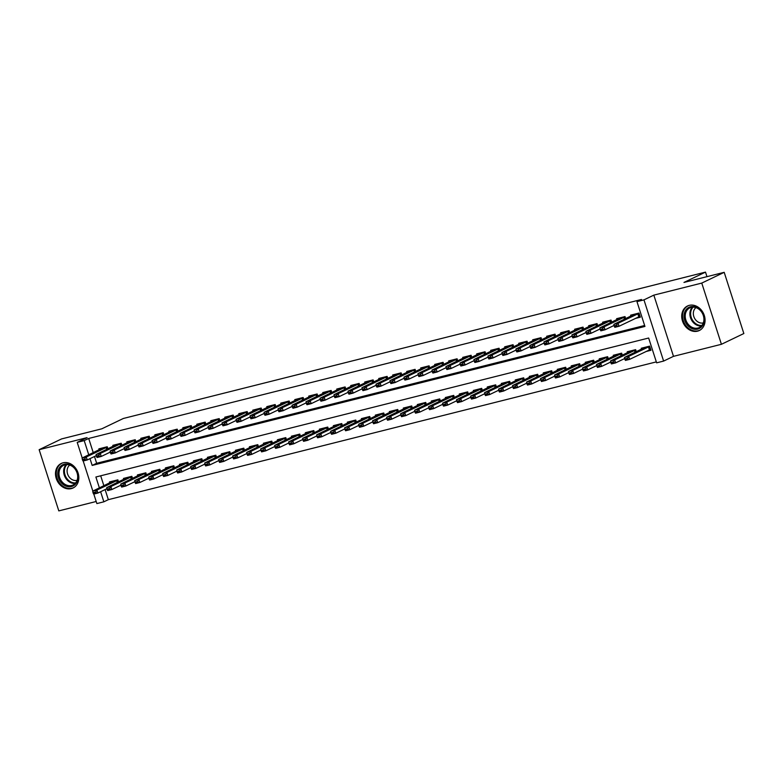 <?xml version="1.0" encoding="UTF-8"?>
<svg xmlns="http://www.w3.org/2000/svg" width="783" height="783" viewBox="0 0 783 783"><rect width="100%" height="100%" fill="white"/><g stroke="black" fill="none" stroke-linecap="round" stroke-linejoin="round"><path stroke-width="1.17" d="M71.312 488.612A13.614 11.177 -115.6 0 0 73.054 487.985A13.614 11.177 -115.6 0 0 77.703 471.914A13.614 11.177 -115.6 0 0 63.022 462.812A13.614 11.177 -115.6 0 0 61.28 463.438A13.614 11.177 -115.6 0 0 56.63 479.519A13.614 11.177 -115.6 0 0 71.312 488.612M697.545 331.17A13.614 11.177 -115.6 0 0 699.288 330.534A13.614 11.177 -115.6 0 0 703.937 314.463A13.614 11.177 -115.6 0 0 689.255 305.36A13.614 11.177 -115.6 0 0 687.513 305.987A13.614 11.177 -115.6 0 0 682.864 322.067A13.614 11.177 -115.6 0 0 697.545 331.17M105.108 489.581L108.348 499.662L103.855 501.815L96.857 503.577L93.813 494.073M706.961 276.653L705.503 272.112L123.352 418.474L101.819 428.81L61.583 438.92L39.15 449.687L58.803 510.888L96.192 501.492M705.503 272.112L683.97 282.438L724.197 272.327L743.85 333.529L721.417 344.295L701.764 283.084L653.834 295.132L643.969 299.869L663.612 361.08L656.624 362.832L648.657 338.021L95.888 477.004L99.402 487.926M653.834 295.132L673.488 356.343L721.417 344.295M673.488 356.343L663.612 361.08M108.348 499.662L656.311 361.893M724.197 272.327L701.764 283.084M107.907 448.855L107.232 446.75L98.844 448.865L99.157 449.863M121.903 445.341L121.228 443.237L112.83 445.351L113.153 446.339M135.899 441.818L135.224 439.713L126.826 441.827L127.149 442.826M149.896 438.304L149.22 436.2L140.823 438.314L141.146 439.302M163.892 434.78L163.216 432.686L154.819 434.79L155.132 435.788M177.878 431.267L177.203 429.162L168.815 431.276L169.128 432.265M191.874 427.743L191.199 425.649L182.801 427.753L183.124 428.751M205.87 424.229L205.195 422.125L196.797 424.239L197.12 425.228M219.866 420.706L219.191 418.611L210.793 420.716L211.107 421.714M233.853 417.192L233.187 415.088L224.79 417.202L225.103 418.191M247.849 413.669L247.174 411.574L238.776 413.678L239.099 414.677M261.845 410.155L261.17 408.051L252.772 410.165L253.095 411.153M275.841 406.631L275.166 404.537L266.768 406.641L267.091 407.64M289.837 403.118L289.162 401.013L280.764 403.128L281.077 404.116M303.824 399.594L303.148 397.5L294.76 399.604L295.074 400.602M317.82 396.081L317.144 393.976L308.747 396.09L309.07 397.079M331.816 392.557L331.14 390.463L322.743 392.567L323.066 393.565M345.812 389.043L345.137 386.939L336.739 389.053L337.062 390.051M359.798 385.52L359.133 383.425L350.735 385.53L351.048 386.528M373.794 382.006L373.119 379.902L364.721 382.016L365.044 383.014M387.791 378.483L387.115 376.388L378.718 378.492L379.041 379.491M401.787 374.969L401.111 372.865L392.714 374.979L393.037 375.977M415.783 371.455L415.107 369.351L406.71 371.465L407.023 372.454M429.769 367.932L429.094 365.827L420.706 367.941L421.019 368.94M443.765 364.418L443.09 362.314L434.692 364.428L435.015 365.416M457.761 360.894L457.086 358.79L448.688 360.904L449.011 361.903M471.757 357.381L471.082 355.276L462.684 357.391L463.007 358.379M485.754 353.857L485.078 351.753L476.681 353.867L476.994 354.865M499.74 350.344L499.065 348.239L490.667 350.353L490.99 351.342M513.736 346.82L513.061 344.716L504.663 346.83L504.986 347.828M527.732 343.306L527.057 341.202L518.659 343.316L518.982 344.305M541.728 339.783L541.053 337.679L532.655 339.793L532.969 340.791M555.715 336.269L555.039 334.165L546.651 336.279L546.965 337.267M569.711 332.746L569.035 330.641L560.638 332.755L560.961 333.754M583.707 329.232L583.032 327.128L574.634 329.242L574.957 330.23M597.703 325.708L597.028 323.614L588.63 325.718L588.953 326.717M611.699 322.195L611.024 320.09L602.626 322.204L602.939 323.193M625.686 318.671L625.01 316.577L616.622 318.681L616.935 319.679M645.936 351.538L650.957 350.275L649.626 346.135L641.238 348.249L641.551 349.247M100.684 475.8L103.885 485.773M636.315 351.763L635.639 349.658L627.242 351.773L627.555 352.761M622.319 355.276L621.643 353.172L613.246 355.286L613.569 356.285M608.322 358.8L607.647 356.696L599.249 358.81L599.572 359.798M594.326 362.314L593.651 360.209L585.253 362.323L585.576 363.322M580.33 365.837L579.665 363.733L571.267 365.847L571.58 366.836M566.344 369.351L565.669 367.247L557.271 369.361L557.594 370.359M552.348 372.865L551.672 370.77L543.275 372.874L543.598 373.873M538.352 376.388L537.676 374.284L529.279 376.398L529.602 377.396M524.356 379.902L523.68 377.807L515.292 379.912L515.606 380.91M510.369 383.425L509.694 381.321L501.296 383.435L501.609 384.433M496.373 386.939L495.698 384.844L487.3 386.949L487.623 387.947M482.377 390.463L481.702 388.358L473.304 390.472L473.627 391.461M468.381 393.976L467.705 391.882L459.308 393.986L459.631 394.984M454.385 397.5L453.719 395.395L445.321 397.51L445.635 398.498M440.398 401.013L439.723 398.919L431.325 401.023L431.648 402.022M426.402 404.537L425.727 402.433L417.329 404.547L417.652 405.535M412.406 408.051L411.731 405.956L403.333 408.06L403.656 409.059M398.41 411.574L397.735 409.47L389.347 411.584L389.66 412.572M384.424 415.088L383.748 412.993L375.351 415.098L375.664 416.096M370.428 418.611L369.752 416.507L361.354 418.621L361.677 419.61M356.431 422.125L355.756 420.031L347.358 422.135L347.681 423.133M342.435 425.649L341.76 423.544L333.362 425.658L333.685 426.647M328.439 429.162L327.774 427.068L319.376 429.172L319.689 430.17M314.453 432.686L313.777 430.581L305.38 432.696L305.693 433.684M300.457 436.2L299.781 434.105L291.384 436.209L291.707 437.208M286.461 439.723L285.785 437.619L277.388 439.733L277.711 440.721M272.464 443.237L271.789 441.132L263.401 443.247L263.714 444.245M258.478 446.76L257.803 444.656L249.405 446.77L249.718 447.759M244.482 450.274L243.807 448.17L235.409 450.284L235.732 451.282M230.486 453.797L229.811 451.693L221.413 453.807L221.736 454.796M216.49 457.311L215.814 455.207L207.417 457.321L207.74 458.319M202.494 460.835L201.818 458.73L193.43 460.844L193.744 461.833M188.507 464.348L187.832 462.244L179.434 464.358L179.747 465.356M174.511 467.872L173.836 465.768L165.438 467.882L165.761 468.87M160.515 471.386L159.84 469.281L151.442 471.395L151.765 472.394M146.519 474.909L145.844 472.805L137.446 474.919L137.769 475.907M132.533 478.423L131.857 476.318L123.46 478.433L123.773 479.431M118.536 481.936L117.861 479.842L109.463 481.946L109.786 482.945M89.996 458.652L92.169 465.425L644.938 326.442L636.971 301.631L641.453 299.478L88.694 438.46L93.265 452.691M94.489 456.499L96.661 463.272L644.634 325.493M635.307 318.456L640.337 317.193L639.006 313.053L630.609 315.167L630.932 316.156M82.225 457.986L77.204 442.366L87.079 437.628L39.15 449.687M77.204 442.366L84.202 440.604L88.773 454.845M88.694 438.46L84.202 440.604M636.971 301.631L643.969 299.869M92.844 491.068L83.184 460.991M100.625 491.734L103.855 501.815M96.661 463.272L92.169 465.425M639.036 316.675L640.083 316.41M614.156 325.875L614.312 326.374L616.417 325.845L616.25 325.346L614.156 325.875L613.872 324.338L634.7 314.14M639.085 313.288L618.071 323.281L619.03 326.266L614.831 327.323L614.312 326.374M640.044 316.273L619.03 326.266L616.417 325.845M613.872 324.338L618.071 323.281L616.25 325.346M650.712 349.502L649.655 349.766M645.329 347.221L624.491 357.43L628.69 356.373L649.704 346.38M626.88 358.438L624.775 358.966L624.932 359.456L627.036 358.927L628.69 356.373L629.649 359.348L650.663 349.355M627.036 358.927L629.649 359.348L625.451 360.405L624.932 359.456M624.491 357.43L624.775 358.966M690.528 306.75A11.784 9.68 64.4 0 1 703.565 315.539A11.784 9.68 64.4 0 1 697.702 329.085A11.784 9.68 64.4 0 1 684.675 320.296A11.784 9.68 64.4 0 1 690.528 306.75M697.888 328.038A10.903 8.956 -115.6 0 0 699.278 327.539A10.903 8.956 -115.6 0 0 703.007 314.658A10.903 8.956 -115.6 0 0 691.242 307.367A10.903 8.956 -115.6 0 0 689.852 307.866A10.903 8.956 -115.6 0 0 686.123 320.746A10.903 8.956 -115.6 0 0 697.888 328.038M703.32 322.899A8.584 7.057 64.4 0 1 703.31 322.909A8.584 7.057 64.4 0 1 694.325 317.81A8.584 7.057 64.4 0 1 695.989 307.621M688.825 305.478A13.526 11.109 -115.6 0 0 688.267 305.722A13.526 11.109 -115.6 0 0 683.647 321.696A13.526 11.109 -115.6 0 0 698.23 330.739A13.526 11.109 -115.6 0 0 699.963 330.113A13.526 11.109 -115.6 0 0 700.501 329.829M74.277 467.725A11.784 9.68 64.4 0 1 75.716 483.855A11.784 9.68 64.4 0 1 61.495 483.013A11.784 9.68 64.4 0 1 60.056 466.883A11.784 9.68 64.4 0 1 74.277 467.725M62.425 482.23A10.903 8.956 -115.6 0 0 73.054 484.99A10.903 8.956 -115.6 0 0 74.248 468.077A10.903 8.956 -115.6 0 0 63.619 465.317A10.903 8.956 -115.6 0 0 62.425 482.23M77.086 480.351A8.584 7.057 64.4 0 1 69.804 477.787A8.584 7.057 64.4 0 1 69.756 465.073M62.591 462.929A13.526 11.109 -115.6 0 0 62.033 463.174A13.526 11.109 -115.6 0 0 60.555 484.139A13.526 11.109 -115.6 0 0 73.739 487.564A13.526 11.109 -115.6 0 0 74.268 487.28M600.16 329.398L600.316 329.888L602.421 329.369L602.264 328.87L600.16 329.398L599.876 327.862L620.713 317.653M625.088 316.812L604.075 326.805L605.034 329.78L600.835 330.837L600.316 329.888M614.078 325.444L605.034 329.78L602.421 329.369M599.876 327.862L604.075 326.805L602.264 328.87M586.164 332.912L586.33 333.411L588.425 332.883L588.268 332.384L586.164 332.912L585.89 331.375L606.717 321.177M611.092 320.325L590.079 330.318L591.038 333.304L586.839 334.361L586.33 333.411M600.081 328.968L591.038 333.304L588.425 332.883M585.89 331.375L590.079 330.318L588.268 332.384M572.167 336.436L572.334 336.925L574.428 336.406L574.272 335.907L572.167 336.436L571.893 334.899L592.721 324.691M597.106 323.849L576.092 333.842L577.042 336.817L572.843 337.874L572.334 336.925M586.085 332.481L577.042 336.817L574.428 336.406M571.893 334.899L576.092 333.842L574.272 335.907M558.181 339.949L558.338 340.448L560.432 339.92L560.276 339.421L558.181 339.949L557.897 338.413L578.725 328.214M583.11 327.363L562.096 337.356L563.055 340.341L558.856 341.388L558.338 340.448M572.089 336.005L563.055 340.341L560.432 339.92M557.897 338.413L562.096 337.356L560.276 339.421M631.333 350.735L610.505 360.943L614.704 359.886L635.708 349.893M612.883 361.952L610.779 362.48L610.946 362.979L613.04 362.451L614.704 359.886L615.653 362.872L624.697 358.526M613.04 362.451L615.653 362.872L611.454 363.919L610.946 362.979M610.505 360.943L610.779 362.48M617.337 354.259L596.509 364.467L600.708 363.41L621.722 353.417M598.887 365.475L596.793 366.004L596.949 366.493L599.044 365.964L600.708 363.41L601.657 366.385L610.701 362.049M599.044 365.964L601.657 366.385L597.468 367.442L596.949 366.493M596.509 364.467L596.793 366.004M603.341 357.772L582.513 367.981L586.712 366.924L607.725 356.931M584.891 368.989L582.797 369.517L582.953 370.016L585.058 369.488L586.712 366.924L587.671 369.909L596.705 365.563M585.058 369.488L587.671 369.909L583.472 370.956L582.953 370.016M582.513 367.981L582.797 369.517M589.354 361.296L568.517 371.504L572.716 370.447L593.729 360.454M570.895 372.512L568.801 373.041L568.957 373.53L571.061 373.002L572.716 370.447L573.675 373.422L582.718 369.087M571.061 373.002L573.675 373.422L569.476 374.48L568.957 373.53M568.517 371.504L568.801 373.041M544.185 343.473L544.342 343.962L546.446 343.434L546.28 342.944L544.185 343.473L543.901 341.936L564.729 331.728M569.114 330.886L548.1 340.879L549.059 343.854L544.86 344.911L544.342 343.962M558.103 339.519L549.059 343.854L546.446 343.434M543.901 341.936L548.1 340.879L546.28 342.944M575.358 364.809L554.521 375.018L558.719 373.961L579.733 363.968M556.909 376.026L554.804 376.554L554.971 377.054L557.065 376.525L558.719 373.961L559.679 376.936L568.722 372.6M557.065 376.525L559.679 376.936L555.48 377.993L554.971 377.054M554.521 375.018L554.804 376.554M530.189 346.986L530.345 347.486L532.45 346.957L532.293 346.458L530.189 346.986L529.905 345.45L550.743 335.251M555.118 334.4L534.104 344.393L535.063 347.378L530.864 348.425L530.345 347.486M544.107 343.032L535.063 347.378L532.45 346.957M529.905 345.45L534.104 344.393L532.293 346.458M561.362 368.333L540.534 378.541L544.733 377.484L565.747 367.491M542.913 379.549L540.808 380.078L540.975 380.567L543.069 380.039L544.733 377.484L545.682 380.46L554.726 376.124M543.069 380.039L545.682 380.46L541.484 381.517L540.975 380.567M540.534 378.541L540.808 380.078M516.193 350.51L516.359 350.999L518.454 350.471L518.297 349.981L516.193 350.51L515.919 348.973L536.746 338.765M541.131 337.923L520.118 347.916L521.067 350.892L516.868 351.949L516.359 350.999M530.111 346.556L521.067 350.892L518.454 350.471M515.919 348.973L520.118 347.916L518.297 349.981M547.366 371.847L526.538 382.055L530.737 380.998L551.751 371.005M528.916 383.063L526.822 383.592L526.979 384.091L529.073 383.562L530.737 380.998L531.696 383.973L540.73 379.638M529.073 383.562L531.696 383.973L527.497 385.03L526.979 384.091M526.538 382.055L526.822 383.592M502.206 354.024L502.363 354.523L504.458 353.994L504.301 353.495L502.206 354.024L501.923 352.487L522.75 342.288M527.135 341.437L506.121 351.43L507.071 354.415L502.882 355.462L502.363 354.523M516.114 350.07L507.071 354.415L504.458 353.994M501.923 352.487L506.121 351.43L504.301 353.495M533.37 375.37L512.542 385.579L516.741 384.522L537.755 374.528M514.92 386.587L512.826 387.115L512.982 387.605L515.087 387.076L516.741 384.522L517.7 387.497L526.744 383.161M515.087 387.076L517.7 387.497L513.501 388.554L512.982 387.605M512.542 385.579L512.826 387.115M488.21 357.547L488.367 358.037L490.471 357.508L490.305 357.019L488.21 357.547L487.926 356.011L508.754 345.802M513.139 344.96L492.125 354.953L493.084 357.929L488.886 358.986L488.367 358.037M502.118 353.593L493.084 357.929L490.471 357.508M487.926 356.011L492.125 354.953L490.305 357.019M519.383 378.884L498.546 389.092L502.745 388.035L523.758 378.042M500.934 390.1L498.83 390.629L498.986 391.128L501.091 390.6L502.745 388.035L503.704 391.011L512.748 386.675M501.091 390.6L503.704 391.011L499.505 392.068L498.986 391.128M498.546 389.092L498.83 390.629M474.214 361.061L474.371 361.56L476.475 361.032L476.309 360.532L474.214 361.061L473.93 359.524L494.768 349.316M499.143 348.474L478.129 358.467L479.088 361.452L474.889 362.5L474.371 361.56M488.132 357.107L479.088 361.452L476.475 361.032M473.93 359.524L478.129 358.467L476.309 360.532M505.387 382.407L484.56 392.616L488.758 391.559L509.762 381.566M486.938 393.624L484.834 394.143L485 394.642L487.095 394.113L488.758 391.559L489.708 394.534L498.751 390.198M487.095 394.113L489.708 394.534L485.509 395.591L485 394.642M484.56 392.616L484.834 394.143M460.218 364.584L460.384 365.074L462.479 364.545L462.322 364.056L460.218 364.584L459.934 363.048L480.772 352.839M485.147 351.998L464.133 361.991L465.092 364.966L460.893 366.023L460.384 365.074M474.136 360.63L465.092 364.966L462.479 364.545M459.934 363.048L464.133 361.991L462.322 364.056M491.391 385.921L470.563 396.129L474.762 395.072L495.776 385.079M472.942 397.138L470.847 397.666L471.004 398.165L473.098 397.637L474.762 395.072L475.712 398.048L484.755 393.712M473.098 397.637L475.712 398.048L471.513 399.105L471.004 398.165M470.563 396.129L470.847 397.666M446.222 368.098L446.388 368.597L448.483 368.069L448.326 367.57L446.222 368.098L445.948 366.561L466.776 356.353M471.16 355.511L450.147 365.504L451.096 368.49L446.897 369.537L446.388 368.597M460.14 364.144L451.096 368.49L448.483 368.069M445.948 366.561L450.147 365.504L448.326 367.57M477.395 389.445L456.567 399.643L460.766 398.596L481.78 388.603M458.946 400.661L456.851 401.18L457.008 401.679L459.112 401.15L460.766 398.596L461.725 401.571L470.759 397.235M459.112 401.15L461.725 401.571L457.526 402.628L457.008 401.679M456.567 399.643L456.851 401.18M432.236 371.622L432.392 372.111L434.487 371.582L434.33 371.093L432.236 371.622L431.952 370.085L452.78 359.877M457.164 359.035L436.151 369.028L437.11 372.003L432.911 373.06L432.392 372.111M446.144 367.667L437.11 372.003L434.487 371.582M431.952 370.085L436.151 369.028L434.33 371.093M463.409 392.958L442.571 403.167L446.77 402.11L467.784 392.117M444.95 404.175L442.855 404.703L443.012 405.202L445.116 404.674L446.77 402.11L447.729 405.085L456.773 400.749M445.116 404.674L447.729 405.085L443.53 406.142L443.012 405.202M442.571 403.167L442.855 404.703M418.239 375.135L418.396 375.634L420.5 375.106L420.334 374.607L418.239 375.135L417.956 373.599L438.783 363.39M443.168 362.549L422.154 372.542L423.114 375.517L418.915 376.574L418.396 375.634M432.157 371.181L423.114 375.517L420.5 375.106M417.956 373.599L422.154 372.542L420.334 374.607M449.413 396.482L428.575 406.68L432.774 405.633L453.788 395.64M430.963 407.689L428.859 408.217L429.015 408.716L431.12 408.188L432.774 405.633L433.733 408.609L442.777 404.273M431.12 408.188L433.733 408.609L429.534 409.666L429.015 408.716M428.575 406.68L428.859 408.217M404.243 378.659L404.4 379.148L406.504 378.62L406.348 378.13L404.243 378.659L403.959 377.122L424.797 366.914M429.172 366.072L408.158 376.065L409.118 379.041L404.919 380.098L404.4 379.148M418.161 374.705L409.118 379.041L406.504 378.62M403.959 377.122L408.158 376.065L406.348 378.13M435.417 399.996L414.589 410.204L418.788 409.147L439.801 399.154M416.967 411.212L414.863 411.741L415.029 412.24L417.124 411.711L418.788 409.147L419.737 412.122L428.781 407.786M417.124 411.711L419.737 412.122L415.538 413.179L415.029 412.24M414.589 410.204L414.863 411.741M390.247 382.173L390.414 382.672L392.508 382.143L392.352 381.644L390.247 382.173L389.973 380.636L410.801 370.428M415.176 369.586L394.172 379.579L395.121 382.554L390.923 383.611L390.414 382.672M404.165 378.218L395.121 382.554L392.508 382.143M389.973 380.636L394.172 379.579L392.352 381.644M421.42 403.519L400.593 413.718L404.791 412.67L425.805 402.668M402.971 414.726L400.876 415.254L401.033 415.753L403.128 415.225L404.791 412.67L405.751 415.646L414.784 411.31M403.128 415.225L405.751 415.646L401.552 416.703L401.033 415.753M400.593 413.718L400.876 415.254M376.261 385.696L376.417 386.185L378.512 385.657L378.355 385.167L376.261 385.696L375.977 384.159L396.805 373.951M401.19 373.109L380.176 383.102L381.125 386.078L376.926 387.135L376.417 386.185M390.169 381.742L381.125 386.078L378.512 385.657M375.977 384.159L380.176 383.102L378.355 385.167M407.424 407.033L386.596 417.241L390.795 416.184L411.809 406.191M388.975 418.249L386.88 418.778L387.037 419.277L389.141 418.748L390.795 416.184L391.754 419.159L400.798 414.824M389.141 418.748L391.754 419.159L387.556 420.217L387.037 419.277M386.596 417.241L386.88 418.778M362.265 389.21L362.421 389.709L364.526 389.18L364.359 388.681L362.265 389.21L361.981 387.673L382.809 377.465M387.194 376.623L366.18 386.616L367.139 389.591L362.94 390.648L362.421 389.709M376.173 385.256L367.139 389.591L364.526 389.18M361.981 387.673L366.18 386.616L364.359 388.681M393.438 410.556L372.6 420.755L376.799 419.708L397.813 409.705M374.988 421.763L372.884 422.291L373.041 422.791L375.145 422.262L376.799 419.708L377.758 422.683L386.802 418.347M375.145 422.262L377.758 422.683L373.56 423.74L373.041 422.791M372.6 420.755L372.884 422.291M348.269 392.723L348.425 393.223L350.53 392.694L350.363 392.205L348.269 392.723L347.985 391.197L368.822 380.988M373.197 380.147L352.184 390.14L353.143 393.115L348.944 394.172L348.425 393.223M362.186 388.779L353.143 393.115L350.53 392.694M347.985 391.197L352.184 390.14L350.363 392.205M379.442 414.07L358.614 424.278L362.803 423.221L383.817 413.228M360.992 425.286L358.888 425.815L359.054 426.314L361.149 425.786L362.803 423.221L363.762 426.197L372.806 421.861M361.149 425.786L363.762 426.197L359.563 427.254L359.054 426.314M358.614 424.278L358.888 425.815M334.272 396.247L334.429 396.746L336.533 396.218L336.377 395.718L334.272 396.247L333.989 394.71L354.826 384.502M359.201 383.66L338.187 393.653L339.147 396.629L334.948 397.686L334.429 396.746M348.19 392.293L339.147 396.629L336.533 396.218M333.989 394.71L338.187 393.653L336.377 395.718M365.446 417.593L344.618 427.792L348.817 426.735L369.83 416.742M346.996 428.8L344.902 429.329L345.058 429.828L347.153 429.299L348.817 426.735L349.766 429.72L358.81 425.384M347.153 429.299L349.766 429.72L345.567 430.777L345.058 429.828M344.618 427.792L344.902 429.329M320.276 399.761L320.443 400.26L322.537 399.731L322.381 399.242L320.276 399.761L320.002 398.224L340.83 388.025M345.215 387.184L324.201 397.177L325.151 400.152L320.952 401.209L320.443 400.26M334.194 395.816L325.151 400.152L322.537 399.731M320.002 398.224L324.201 397.177L322.381 399.242M351.45 421.107L330.622 431.316L334.821 430.259L355.834 420.265M333 432.324L330.906 432.852L331.062 433.351L333.157 432.823L334.821 430.259L335.78 433.234L344.814 428.898M333.157 432.823L335.78 433.234L331.581 434.291L331.062 433.351M330.622 431.316L330.906 432.852M306.29 403.284L306.447 403.783L308.541 403.255L308.385 402.756L306.29 403.284L306.006 401.748L326.834 391.539M331.219 390.697L310.205 400.69L311.164 403.666L306.965 404.723L306.447 403.783M320.198 399.33L311.164 403.666L308.541 403.255M306.006 401.748L310.205 400.69L308.385 402.756M337.463 424.631L316.626 434.829L320.824 433.772L341.838 423.779M319.004 435.837L316.909 436.366L317.066 436.865L319.17 436.337L320.824 433.772L321.784 436.757L330.827 432.422M319.17 436.337L321.784 436.757L317.585 437.814L317.066 436.865M316.626 434.829L316.909 436.366M292.294 406.798L292.451 407.297L294.555 406.769L294.388 406.279L292.294 406.798L292.01 405.261L312.838 395.063M317.223 394.221L296.209 404.214L297.168 407.189L292.969 408.246L292.451 407.297M306.212 402.854L297.168 407.189L294.555 406.769M292.01 405.261L296.209 404.214L294.388 406.279M323.467 428.144L302.63 438.353L306.828 437.296L327.842 427.303M305.018 439.361L302.913 439.889L303.07 440.379L305.174 439.86L306.828 437.296L307.788 440.271L316.831 435.935M305.174 439.86L307.788 440.271L303.589 441.328L303.07 440.379M302.63 438.353L302.913 439.889M278.298 410.321L278.454 410.821L280.559 410.292L280.402 409.793L278.298 410.321L278.014 408.785L298.852 398.576M303.227 397.735L282.213 407.728L283.172 410.703L278.973 411.76L278.454 410.821M292.216 406.367L283.172 410.703L280.559 410.292M278.014 408.785L282.213 407.728L280.402 409.793M309.471 431.668L288.643 441.866L292.842 440.809L313.856 430.816M291.022 442.875L288.917 443.403L289.084 443.902L291.178 443.374L292.842 440.809L293.791 443.795L302.835 439.459M291.178 443.374L293.791 443.795L289.593 444.852L289.084 443.902M288.643 441.866L288.917 443.403M264.302 413.835L264.468 414.334L266.563 413.806L266.406 413.307L264.302 413.835L264.028 412.298L284.855 402.1M289.23 401.248L268.226 411.251L269.176 414.227L264.977 415.284L264.468 414.334M278.219 409.891L269.176 414.227L266.563 413.806M264.028 412.298L268.226 411.251L266.406 413.307M295.475 435.182L274.647 445.39L278.846 444.333L299.86 434.34M277.025 446.398L274.931 446.927L275.087 447.416L277.182 446.897L278.846 444.333L279.795 447.308L288.839 442.972M277.182 446.897L279.795 447.308L275.606 448.365L275.087 447.416M274.647 445.39L274.931 446.927M250.315 417.359L250.472 417.858L252.566 417.329L252.41 416.83L250.315 417.359L250.031 415.822L270.859 405.614M275.244 404.772L254.23 414.765L255.18 417.74L250.981 418.797L250.472 417.858M264.223 413.404L255.18 417.74L252.566 417.329M250.031 415.822L254.23 414.765L252.41 416.83M281.479 438.705L260.651 448.904L264.85 447.847L285.864 437.854M263.029 449.912L260.935 450.44L261.091 450.939L263.196 450.411L264.85 447.847L265.809 450.832L274.853 446.496M263.196 450.411L265.809 450.832L261.61 451.879L261.091 450.939M260.651 448.904L260.935 450.44M236.319 420.872L236.476 421.371L238.57 420.843L238.414 420.344L236.319 420.872L236.035 419.336L256.863 409.137M261.248 408.286L240.234 418.288L241.193 421.264L236.995 422.321L236.476 421.371M250.227 416.928L241.193 421.264L238.57 420.843M236.035 419.336L240.234 418.288L238.414 420.344M267.492 442.219L246.655 452.427L250.854 451.37L271.867 441.377M249.043 453.435L246.939 453.964L247.095 454.453L249.2 453.925L250.854 451.37L251.813 454.346L260.856 450.01M249.2 453.925L251.813 454.346L247.614 455.403L247.095 454.453M246.655 452.427L246.939 453.964M222.323 424.396L222.48 424.895L224.584 424.366L224.418 423.867L222.323 424.396L222.039 422.859L242.877 412.651M247.252 411.809L226.238 421.802L227.197 424.778L222.998 425.835L222.48 424.895M236.241 420.442L227.197 424.778L224.584 424.366M222.039 422.859L226.238 421.802L224.418 423.867M253.496 445.742L232.668 455.941L236.858 454.884L257.871 444.891M235.047 456.949L232.942 457.478L233.109 457.977L235.203 457.448L236.858 454.884L237.817 457.869L246.86 453.523M235.203 457.448L237.817 457.869L233.618 458.916L233.109 457.977M232.668 455.941L232.942 457.478M208.327 427.909L208.484 428.409L210.588 427.88L210.431 427.381L208.327 427.909L208.043 426.373L228.881 416.174M233.256 415.323L212.242 425.326L213.201 428.301L209.002 429.358L208.484 428.409M222.245 423.965L213.201 428.301L210.588 427.88M208.043 426.373L212.242 425.326L210.431 427.381M239.5 449.256L218.672 459.464L222.871 458.407L243.885 448.414M221.051 460.473L218.946 461.001L219.113 461.49L221.207 460.962L222.871 458.407L223.821 461.383L232.864 457.047M221.207 460.962L223.821 461.383L219.622 462.44L219.113 461.49M218.672 459.464L218.946 461.001M194.331 431.433L194.497 431.932L196.592 431.404L196.435 430.904L194.331 431.433L194.057 429.896L214.885 419.688M219.269 418.846L198.256 428.839L199.205 431.815L195.006 432.872L194.497 431.932M208.249 427.479L199.205 431.815L196.592 431.404M194.057 429.896L198.256 428.839L196.435 430.904M225.504 452.78L204.676 462.978L208.875 461.921L229.889 451.928M207.055 463.986L204.96 464.515L205.117 465.014L207.211 464.485L208.875 461.921L209.834 464.906L218.868 460.561M207.211 464.485L209.834 464.906L205.635 465.954L205.117 465.014M204.676 462.978L204.96 464.515M180.344 434.947L180.501 435.446L182.596 434.917L182.439 434.418L180.344 434.947L180.061 433.41L200.888 423.212M205.273 422.36L184.259 432.353L185.209 435.338L181.02 436.395L180.501 435.446M194.253 431.002L185.209 435.338L182.596 434.917M180.061 433.41L184.259 432.353L182.439 434.418M211.508 456.293L190.68 466.502L194.879 465.445L215.893 455.452M193.058 467.51L190.964 468.038L191.121 468.528L193.225 467.999L194.879 465.445L195.838 468.42L204.882 464.084M193.225 467.999L195.838 468.42L191.639 469.477L191.121 468.528M190.68 466.502L190.964 468.038M166.348 438.47L166.505 438.96L168.609 438.441L168.443 437.942L166.348 438.47L166.065 436.934L186.892 426.725M191.277 425.883L170.263 435.877L171.223 438.852L167.024 439.909L166.505 438.96M180.266 434.516L171.223 438.852L168.609 438.441M166.065 436.934L170.263 435.877L168.443 437.942M197.522 459.807L176.684 470.015L180.883 468.958L201.897 458.965M179.072 471.023L176.968 471.552L177.124 472.051L179.229 471.523L180.883 468.958L181.842 471.943L190.886 467.598M179.229 471.523L181.842 471.943L177.643 472.991L177.124 472.051M176.684 470.015L176.968 471.552M152.352 441.984L152.509 442.483L154.613 441.955L154.457 441.455L152.352 441.984L152.068 440.447L172.906 430.249M177.281 429.397L156.267 439.39L157.226 442.375L153.028 443.432L152.509 442.483M166.27 438.04L157.226 442.375L154.613 441.955M152.068 440.447L156.267 439.39L154.457 441.455M183.525 463.33L162.698 473.539L166.896 472.482L187.91 462.489M165.076 474.547L162.972 475.075L163.138 475.565L165.233 475.036L166.896 472.482L167.846 475.457L176.889 471.121M165.233 475.036L167.846 475.457L163.647 476.514L163.138 475.565M162.698 473.539L162.972 475.075M138.356 445.507L138.522 445.997L140.617 445.478L140.46 444.979L138.356 445.507L138.082 443.971L158.91 433.762M163.285 432.921L142.271 442.914L143.23 445.889L139.031 446.946L138.522 445.997M152.274 441.553L143.23 445.889L140.617 445.478M138.082 443.971L142.271 442.914L140.46 444.979M169.529 466.844L148.701 477.053L152.9 475.995L173.914 466.002M151.08 478.061L148.985 478.589L149.142 479.088L151.236 478.56L152.9 475.995L153.85 478.981L162.893 474.635M151.236 478.56L153.85 478.981L149.661 480.028L149.142 479.088M148.701 477.053L148.985 478.589M124.37 449.021L124.526 449.52L126.621 448.992L126.464 448.493L124.37 449.021L124.086 447.484L144.914 437.286M149.299 436.434L128.285 446.427L129.234 449.413L125.035 450.46L124.526 449.52M138.278 445.077L129.234 449.413L126.621 448.992M124.086 447.484L128.285 446.427L126.464 448.493M155.533 470.368L134.705 480.576L138.904 479.519L159.918 469.526M137.084 481.584L134.989 482.113L135.146 482.602L137.25 482.074L138.904 479.519L139.863 482.494L148.897 478.159M137.25 482.074L139.863 482.494L135.665 483.551L135.146 482.602M134.705 480.576L134.989 482.113M110.374 452.545L110.53 453.034L112.625 452.505L112.468 452.016L110.374 452.545L110.09 451.008L130.918 440.8M135.302 439.958L114.289 449.951L115.248 452.926L111.049 453.983L110.53 453.034M124.282 448.59L115.248 452.926L112.625 452.505M110.09 451.008L114.289 449.951L112.468 452.016M141.547 473.881L120.709 484.09L124.908 483.033L145.922 473.04M123.097 485.098L120.993 485.626L121.15 486.126L123.254 485.597L124.908 483.033L125.867 486.008L134.911 481.672M123.254 485.597L125.867 486.008L121.668 487.065L121.15 486.126M120.709 484.09L120.993 485.626M96.378 456.058L96.534 456.558L98.638 456.029L98.472 455.53L96.378 456.058L96.094 454.522L116.921 444.323M121.306 443.472L100.293 453.465L101.252 456.45L97.053 457.497L96.534 456.558M110.295 452.104L101.252 456.45L98.638 456.029M96.094 454.522L100.293 453.465L98.472 455.53M127.551 477.405L106.723 487.613L110.912 486.556L131.926 476.563M109.101 488.621L106.997 489.15L107.163 489.639L109.258 489.111L110.912 486.556L111.871 489.532L120.915 485.196M109.258 489.111L111.871 489.532L107.672 490.589L107.163 489.639M106.723 487.613L106.997 489.15M82.381 459.582L82.538 460.071L84.642 459.543L84.486 459.053L82.381 459.582L82.098 458.045L102.935 447.837M107.31 446.995L86.296 456.988L87.256 459.964L83.057 461.021L82.538 460.071M96.299 455.628L87.256 459.964L84.642 459.543M82.098 458.045L86.296 456.988L84.486 459.053M113.555 480.919L92.727 491.127L96.926 490.07L117.939 480.077M95.105 492.135L93.001 492.664L93.167 493.163L95.262 492.634L96.926 490.07L97.875 493.045L106.919 488.709M95.262 492.634L97.875 493.045L93.676 494.102L93.167 493.163M92.727 491.127L93.001 492.664M637.812 313.817L638.771 316.792M638.155 313.67L639.104 316.645M649.733 349.737L648.774 346.752M649.391 349.884L648.432 346.898M701.421 325.992A10.903 8.956 64.4 0 1 691.164 319.337A10.903 8.956 64.4 0 1 692.387 307.171M693.151 307.132A10.551 8.662 -115.6 0 0 691.869 318.994A10.551 8.662 -115.6 0 0 701.92 325.425M75.188 483.444A10.903 8.956 64.4 0 1 67.093 479.989A10.903 8.956 64.4 0 1 66.154 464.622M66.917 464.583A10.551 8.662 -115.6 0 0 67.73 479.539A10.551 8.662 -115.6 0 0 75.697 482.876M623.816 317.33L624.442 319.268M624.159 317.184L624.775 319.112M609.82 320.854L610.446 322.792M610.163 320.707L610.779 322.635M595.834 324.368L596.45 326.305M596.166 324.221L596.783 326.149M581.838 327.891L582.454 329.829M582.17 327.744L582.797 329.672M635.395 352.193L634.778 350.275M635.062 352.36L634.445 350.422M621.399 355.717L620.782 353.789M621.066 355.874L620.449 353.936M607.412 359.231L606.796 357.312M607.079 359.397L606.453 357.459M593.416 362.754L592.8 360.826M593.083 362.911L592.457 360.973M567.841 331.405L568.468 333.343M568.184 331.258L568.801 333.186M579.42 366.268L578.803 364.349M579.087 366.434L578.461 364.496M553.845 334.928L554.472 336.866M554.188 334.781L554.804 336.7M565.424 369.791L564.807 367.863M565.091 369.948L564.474 368.01M539.859 338.442L540.476 340.38M540.192 338.295L540.808 340.223M551.438 373.305L550.811 371.387M551.095 373.471L550.478 371.534M525.863 341.965L526.479 343.903M526.196 341.819L526.812 343.737M537.441 376.829L536.825 374.9M537.109 376.985L536.482 375.047M511.867 345.479L512.493 347.417M512.209 345.332L512.826 347.261M523.445 380.342L522.829 378.424M523.113 380.509L522.486 378.571M497.871 349.003L498.497 350.941M498.213 348.856L498.83 350.774M509.449 383.866L508.833 381.938M509.116 384.022L508.5 382.084M483.874 352.516L484.501 354.454M484.217 352.37L484.834 354.298M495.453 387.379L494.836 385.461M495.12 387.546L494.504 385.608M469.888 356.04L470.505 357.978M470.221 355.893L470.837 357.811M481.467 390.903L480.84 388.975M481.134 391.06L480.508 389.122M455.892 359.554L456.509 361.492M456.225 359.407L456.851 361.335M467.471 394.417L466.854 392.498M467.138 394.583L466.511 392.645M441.896 363.077L442.522 365.015M442.238 362.93L442.855 364.849M453.474 397.94L452.858 396.012M453.142 398.097L452.515 396.159M427.9 366.591L428.526 368.529M428.242 366.444L428.859 368.372M439.478 401.454L438.862 399.536M439.146 401.62L438.529 399.682M413.913 370.114L414.53 372.052M414.246 369.968L414.863 371.886M425.482 404.977L424.866 403.049M425.149 405.134L424.533 403.196M399.917 373.628L400.534 375.566M400.25 373.481L400.867 375.409M411.496 408.491L410.879 406.573M411.163 408.648L410.537 406.72M385.921 377.152L386.548 379.089M386.254 377.005L386.88 378.923M397.5 412.015L396.883 410.086M397.167 412.171L396.541 410.233M371.925 380.665L372.551 382.603M372.268 380.518L372.884 382.447M383.504 415.528L382.887 413.6M383.171 415.685L382.554 413.757M357.929 384.189L358.555 386.127M358.271 384.042L358.888 385.96M369.507 419.052L368.891 417.124M369.175 419.208L368.558 417.27M343.943 387.702L344.559 389.64M344.275 387.556L344.892 389.484M355.521 422.566L354.895 420.637M355.188 422.722L354.562 420.784M329.946 391.226L330.563 393.164M330.279 391.079L330.896 392.997M341.525 426.089L340.908 424.161M341.192 426.246L340.566 424.308M315.95 394.74L316.577 396.678M316.293 394.593L316.909 396.521M327.529 429.603L326.912 427.675M327.196 429.759L326.57 427.821M301.954 398.263L302.581 400.201M302.297 398.116L302.913 400.035M313.533 433.126L312.916 431.198M313.2 433.283L312.583 431.345M287.968 401.777L288.584 403.715M288.301 401.63L288.917 403.558M299.537 436.64L298.92 434.712M299.204 436.797L298.587 434.859M273.972 405.3L274.588 407.238M274.304 405.154L274.921 407.072M285.55 440.163L284.934 438.235M285.218 440.32L284.591 438.382M259.976 408.814L260.602 410.752M260.308 408.667L260.935 410.595M271.554 443.677L270.938 441.749M271.221 443.834L270.595 441.896M245.979 412.338L246.606 414.266M246.322 412.191L246.939 414.109M257.558 447.191L256.941 445.273M257.225 447.357L256.599 445.419M231.983 415.851L232.61 417.789M232.326 415.704L232.942 417.633M243.562 450.714L242.945 448.786M243.229 450.871L242.613 448.933M217.997 419.365L218.614 421.303M218.33 419.218L218.946 421.146M229.576 454.228L228.949 452.31M229.233 454.394L228.616 452.457M204.001 422.889L204.617 424.826M204.334 422.742L204.95 424.67M215.579 457.752L214.963 455.823M215.247 457.908L214.62 455.97M190.005 426.402L190.631 428.34M190.347 426.255L190.964 428.184M201.583 461.265L200.967 459.347M201.251 461.432L200.624 459.494M176.009 429.926L176.635 431.864M176.351 429.779L176.968 431.707M187.587 464.789L186.971 462.861M187.254 464.945L186.638 463.007M162.012 433.439L162.639 435.377M162.355 433.293L162.972 435.221M173.591 468.303L172.974 466.384M173.258 468.469L172.642 466.531M148.026 436.963L148.643 438.901M148.359 436.816L148.976 438.744M159.605 471.826L158.988 469.898M159.272 471.983L158.646 470.045M134.03 440.477L134.647 442.415M134.363 440.33L134.989 442.258M145.609 475.34L144.992 473.421M145.276 475.506L144.649 473.568M120.034 444L120.66 445.938M120.376 443.853L120.993 445.772M131.613 478.863L130.996 476.935M131.28 479.02L130.653 477.082M106.038 447.514L106.664 449.452M106.38 447.367L106.997 449.295M117.616 482.377L117 480.459M117.284 482.543L116.667 480.605"/></g></svg>
